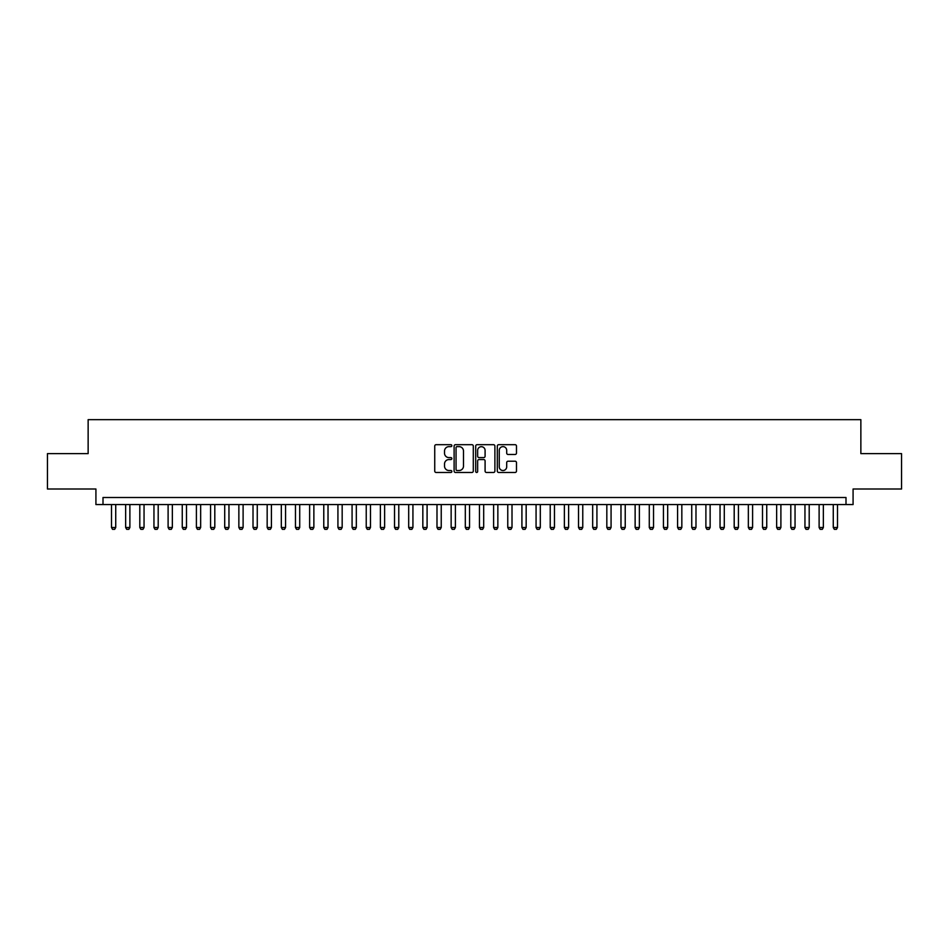 <?xml version="1.0" encoding="UTF-8"?>
<svg xmlns="http://www.w3.org/2000/svg" width="949" height="949" viewBox="0 0 949 949"><rect width="100%" height="100%" fill="white"/><g stroke="black" fill="none" stroke-linecap="round" stroke-linejoin="round"><path stroke-width="1.42" d="M451.854 445.662A0.973 0.973 0 0 0 450.882 444.69L436.125 444.69A1.388 1.388 0 0 0 434.737 446.077L434.737 471.084A1.388 1.388 0 0 0 436.125 472.472L450.882 472.472A0.973 0.973 0 0 0 451.854 471.499A0.973 0.973 0 0 0 450.882 470.526L448.972 470.526A4.448 4.448 0 0 1 444.523 466.078L444.523 464.002A4.448 4.448 0 0 1 448.972 459.553L450.882 459.553A0.973 0.973 0 0 0 451.854 458.581A0.973 0.973 0 0 0 450.882 457.608L448.972 457.608A4.448 4.448 0 0 1 444.523 453.159L444.523 451.072A4.448 4.448 0 0 1 448.972 446.635L450.882 446.635A0.973 0.973 0 0 0 451.854 445.662M515.093 454.476A1.388 1.388 0 0 0 516.481 453.088L516.481 446.077A1.388 1.388 0 0 0 515.093 444.69L498.711 444.69A1.388 1.388 0 0 0 497.312 446.077L497.312 471.084A1.388 1.388 0 0 0 498.711 472.472L515.093 472.472A1.388 1.388 0 0 0 516.481 471.084L516.481 462.602A1.388 1.388 0 0 0 515.093 461.214L508.083 461.214A1.388 1.388 0 0 0 506.695 462.602L506.695 466.813A3.713 3.713 0 0 1 502.982 470.526A3.713 3.713 0 0 1 499.257 466.813L499.257 450.348A3.713 3.713 0 0 1 502.982 446.635A3.713 3.713 0 0 1 506.695 450.348L506.695 453.088A1.388 1.388 0 0 0 508.083 454.476L515.093 454.476M845.998 504.571L853.08 504.571L853.08 489.008L901.55 489.008L901.55 453.622L860.862 453.622L860.862 419.66L88.138 419.66L88.138 453.622L47.45 453.622L47.45 489.008L95.92 489.008L95.92 504.571L845.998 504.571L845.998 497.501L103.002 497.501L103.002 504.571M473.29 446.077A1.388 1.388 0 0 0 471.89 444.69L455.508 444.69A1.388 1.388 0 0 0 454.108 446.077L454.108 471.084A1.388 1.388 0 0 0 455.508 472.472L471.89 472.472A1.388 1.388 0 0 0 473.29 471.084L473.29 446.077M477.11 444.69L493.492 444.69A1.388 1.388 0 0 1 494.892 446.077L494.892 471.084A1.388 1.388 0 0 1 493.492 472.472L486.481 472.472A1.388 1.388 0 0 1 485.093 471.084L485.093 460.941A1.388 1.388 0 0 0 483.705 459.553L479.055 459.553A1.388 1.388 0 0 0 477.655 460.941L477.655 471.499A0.973 0.973 0 0 1 476.683 472.472A0.973 0.973 0 0 1 475.71 471.499L475.71 446.077A1.388 1.388 0 0 1 477.11 444.69M457.027 446.635A0.973 0.973 0 0 0 456.054 447.608L456.054 469.553A0.973 0.973 0 0 0 457.027 470.526L459.043 470.526A4.448 4.448 0 0 0 463.492 466.078L463.492 451.072A4.448 4.448 0 0 0 459.043 446.635L457.027 446.635M485.093 450.419A3.713 3.713 0 0 0 481.38 446.706A3.713 3.713 0 0 0 477.655 450.419L477.655 456.22A1.388 1.388 0 0 0 479.055 457.608L483.705 457.608A1.388 1.388 0 0 0 485.093 456.22L485.093 450.419M111.496 504.571L111.496 527.502L115.731 527.502L115.731 504.571M115.731 527.502L114.675 529.34L112.551 529.34L111.496 527.502M125.648 504.571L125.648 527.502L129.883 527.502L129.883 504.571M129.883 527.502L128.827 529.34L126.703 529.34L125.648 527.502M139.8 504.571L139.8 527.502L144.046 527.502L144.046 504.571M144.046 527.502L142.979 529.34L140.855 529.34L139.8 527.502M153.952 504.571L153.952 527.502L158.198 527.502L158.198 504.571M158.198 527.502L157.131 529.34L155.007 529.34L153.952 527.502M168.103 504.571L168.103 527.502L172.35 527.502L172.35 504.571M172.35 527.502L171.283 529.34L169.159 529.34L168.103 527.502M182.255 504.571L182.255 527.502L186.502 527.502L186.502 504.571M186.502 527.502L185.435 529.34L183.311 529.34L182.255 527.502M196.407 504.571L196.407 527.502L200.654 527.502L200.654 504.571M200.654 527.502L199.587 529.34L197.463 529.34L196.407 527.502M210.559 504.571L210.559 527.502L214.806 527.502L214.806 504.571M214.806 527.502L213.739 529.34L211.615 529.34L210.559 527.502M224.711 504.571L224.711 527.502L228.958 527.502L228.958 504.571M228.958 527.502L227.89 529.34L225.767 529.34L224.711 527.502M238.863 504.571L238.863 527.502L243.11 527.502L243.11 504.571M243.11 527.502L242.042 529.34L239.919 529.34L238.863 527.502M253.015 504.571L253.015 527.502L257.262 527.502L257.262 504.571M257.262 527.502L256.194 529.34L254.071 529.34L253.015 527.502M267.167 504.571L267.167 527.502L271.414 527.502L271.414 504.571M271.414 527.502L270.346 529.34L268.223 529.34L267.167 527.502M281.319 504.571L281.319 527.502L285.566 527.502L285.566 504.571M285.566 527.502L284.498 529.34L282.375 529.34L281.319 527.502M295.471 504.571L295.471 527.502L299.718 527.502L299.718 504.571M299.718 527.502L298.65 529.34L296.539 529.34L295.471 527.502M309.623 504.571L309.623 527.502L313.87 527.502L313.87 504.571M313.87 527.502L312.814 529.34L310.691 529.34L309.623 527.502M323.775 504.571L323.775 527.502L328.022 527.502L328.022 504.571M328.022 527.502L326.966 529.34L324.843 529.34L323.775 527.502M337.927 504.571L337.927 527.502L342.174 527.502L342.174 504.571M342.174 527.502L341.118 529.34L338.995 529.34L337.927 527.502M352.079 504.571L352.079 527.502L356.326 527.502L356.326 504.571M356.326 527.502L355.27 529.34L353.147 529.34L352.079 527.502M366.231 504.571L366.231 527.502L370.478 527.502L370.478 504.571M370.478 527.502L369.422 529.34L367.299 529.34L366.231 527.502M380.383 504.571L380.383 527.502L384.63 527.502L384.63 504.571M384.63 527.502L383.574 529.34L381.451 529.34L380.383 527.502M394.535 504.571L394.535 527.502L398.782 527.502L398.782 504.571M398.782 527.502L397.726 529.34L395.603 529.34L394.535 527.502M408.687 504.571L408.687 527.502L412.934 527.502L412.934 504.571M412.934 527.502L411.878 529.34L409.754 529.34L408.687 527.502M422.839 504.571L422.839 527.502L427.086 527.502L427.086 504.571M427.086 527.502L426.03 529.34L423.906 529.34L422.839 527.502M436.991 504.571L436.991 527.502L441.238 527.502L441.238 504.571M441.238 527.502L440.182 529.34L438.058 529.34L436.991 527.502M451.143 504.571L451.143 527.502L455.39 527.502L455.39 504.571M455.39 527.502L454.334 529.34L452.21 529.34L451.143 527.502M465.307 504.571L465.307 527.502L469.541 527.502L469.541 504.571M469.541 527.502L468.486 529.34L466.362 529.34L465.307 527.502M479.459 504.571L479.459 527.502L483.693 527.502L483.693 504.571M483.693 527.502L482.638 529.34L480.514 529.34L479.459 527.502M493.61 504.571L493.61 527.502L497.857 527.502L497.857 504.571M497.857 527.502L496.79 529.34L494.666 529.34L493.61 527.502M507.762 504.571L507.762 527.502L512.009 527.502L512.009 504.571M512.009 527.502L510.942 529.34L508.818 529.34L507.762 527.502M521.914 504.571L521.914 527.502L526.161 527.502L526.161 504.571M526.161 527.502L525.094 529.34L522.97 529.34L521.914 527.502M536.066 504.571L536.066 527.502L540.313 527.502L540.313 504.571M540.313 527.502L539.246 529.34L537.122 529.34L536.066 527.502M550.218 504.571L550.218 527.502L554.465 527.502L554.465 504.571M554.465 527.502L553.397 529.34L551.274 529.34L550.218 527.502M564.37 504.571L564.37 527.502L568.617 527.502L568.617 504.571M568.617 527.502L567.549 529.34L565.426 529.34L564.37 527.502M578.522 504.571L578.522 527.502L582.769 527.502L582.769 504.571M582.769 527.502L581.701 529.34L579.578 529.34L578.522 527.502M592.674 504.571L592.674 527.502L596.921 527.502L596.921 504.571M596.921 527.502L595.853 529.34L593.73 529.34L592.674 527.502M606.826 504.571L606.826 527.502L611.073 527.502L611.073 504.571M611.073 527.502L610.005 529.34L607.882 529.34L606.826 527.502M620.978 504.571L620.978 527.502L625.225 527.502L625.225 504.571M625.225 527.502L624.157 529.34L622.034 529.34L620.978 527.502M635.13 504.571L635.13 527.502L639.377 527.502L639.377 504.571M639.377 527.502L638.309 529.34L636.186 529.34L635.13 527.502M649.282 504.571L649.282 527.502L653.529 527.502L653.529 504.571M653.529 527.502L652.461 529.34L650.35 529.34L649.282 527.502M663.434 504.571L663.434 527.502L667.681 527.502L667.681 504.571M667.681 527.502L666.625 529.34L664.502 529.34L663.434 527.502M677.586 504.571L677.586 527.502L681.833 527.502L681.833 504.571M681.833 527.502L680.777 529.34L678.654 529.34L677.586 527.502M691.738 504.571L691.738 527.502L695.985 527.502L695.985 504.571M695.985 527.502L694.929 529.34L692.806 529.34L691.738 527.502M705.89 504.571L705.89 527.502L710.137 527.502L710.137 504.571M710.137 527.502L709.081 529.34L706.958 529.34L705.89 527.502M720.042 504.571L720.042 527.502L724.289 527.502L724.289 504.571M724.289 527.502L723.233 529.34L721.11 529.34L720.042 527.502M734.194 504.571L734.194 527.502L738.441 527.502L738.441 504.571M738.441 527.502L737.385 529.34L735.261 529.34L734.194 527.502M748.346 504.571L748.346 527.502L752.593 527.502L752.593 504.571M752.593 527.502L751.537 529.34L749.413 529.34L748.346 527.502M762.498 504.571L762.498 527.502L766.745 527.502L766.745 504.571M766.745 527.502L765.689 529.34L763.565 529.34L762.498 527.502M776.65 504.571L776.65 527.502L780.897 527.502L780.897 504.571M780.897 527.502L779.841 529.34L777.717 529.34L776.65 527.502M790.802 504.571L790.802 527.502L795.048 527.502L795.048 504.571M795.048 527.502L793.993 529.34L791.869 529.34L790.802 527.502M804.954 504.571L804.954 527.502L809.2 527.502L809.2 504.571M809.2 527.502L808.145 529.34L806.021 529.34L804.954 527.502M819.117 504.571L819.117 527.502L823.352 527.502L823.352 504.571M823.352 527.502L822.297 529.34L820.173 529.34L819.117 527.502M833.269 504.571L833.269 527.502L837.504 527.502L837.504 504.571M837.504 527.502L836.449 529.34L834.325 529.34L833.269 527.502"/></g></svg>
